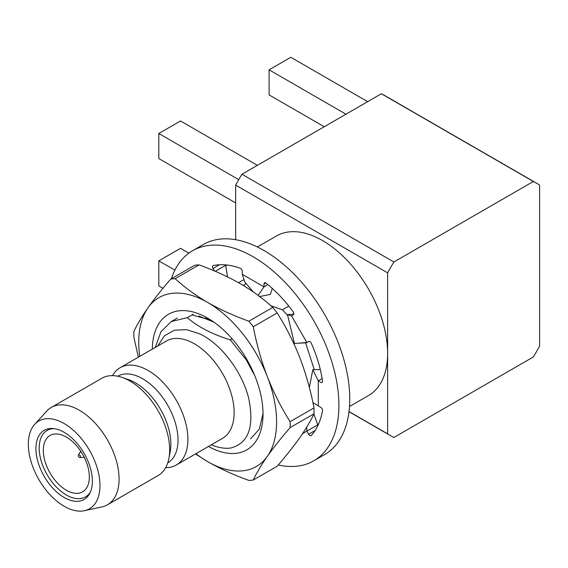 <?xml version="1.0" encoding="UTF-8"?>
<svg xmlns="http://www.w3.org/2000/svg" width="568" height="568" viewBox="0 0 568 568"><rect width="100%" height="100%" fill="white"/><g stroke="black" fill="none" stroke-linecap="round" stroke-linejoin="round"><path stroke-width="0.85" d="M162.952 288.31L158.813 285.917L158.813 260.854L174.887 270.134M158.813 260.854L180.525 248.315L188.867 253.136M235.663 202.939L158.813 158.571L158.813 133.501L180.525 120.97L257.375 165.338M158.813 133.501L238.73 179.644M324.243 126.735L269.097 94.899L269.097 69.828L290.809 57.297L367.659 101.665M269.097 69.828L345.947 114.203M393.901 261.99A145.834 84.199 120 0 0 387.632 272.846L387.632 433.853A145.834 84.199 120 0 0 390.699 435.777A145.834 84.199 120 0 0 393.901 437.474L533.331 356.974A145.834 84.199 120 0 0 539.6 346.118L539.6 185.111A145.834 84.199 120 0 0 536.533 183.187A145.834 84.199 120 0 0 533.331 181.49L393.901 261.99L241.932 174.255A145.834 84.199 120 0 0 235.663 185.111L235.663 239.71M387.632 272.846L235.663 185.111M387.632 433.853L349.015 411.559M533.331 181.49L381.362 93.755L241.932 174.255M536.533 183.187L384.564 95.445A145.834 84.199 120 0 0 381.362 93.755M152.309 349.135A78.292 45.199 60 0 1 207.661 318.13A78.292 45.199 60 0 1 263.027 414.015A78.292 45.199 60 0 1 208.499 446.448M192.062 314.899L211.147 320.267M207.618 318.627L204.565 318.144M277.163 466.221L253.278 480.01A110.526 63.815 60 0 1 248.848 480.407C233.846 474.99 220.121 468.735 207.661 461.642A97.476 56.282 -120 0 0 267.358 456.31C273.627 447.477 281.21 437.907 290.12 427.597L313.998 413.809C310.696 420.874 306.003 428.776 299.925 437.509C293.656 446.341 286.066 455.912 277.163 466.221M195.47 453.967L207.661 461.642A97.476 56.282 -120 0 1 195.924 453.704M253.278 480.01C256.58 472.945 261.273 465.043 267.358 456.31A97.476 56.282 -120 0 0 267.358 376.719C261.287 360.765 256.594 344.101 253.278 326.742L277.163 312.954C286.066 327.061 293.649 342.05 299.925 357.918C305.989 373.872 310.682 390.528 313.998 407.895A110.526 63.815 60 0 1 313.998 413.809M313.998 407.895L290.12 421.683A110.526 63.815 60 0 1 290.12 427.597M290.12 421.683C281.217 407.575 273.627 392.587 267.358 376.719A97.476 56.282 60 0 0 207.661 302.46C195.406 295.289 184.579 287.365 175.164 278.682L199.049 264.894C214.086 270.325 227.811 276.58 240.228 283.659C252.511 290.851 263.346 298.775 272.725 307.43A110.526 63.815 60 0 1 277.163 312.954M272.725 307.43L248.848 321.218A110.526 63.815 60 0 1 253.278 326.742M248.848 321.218C233.846 315.808 220.121 309.553 207.661 302.46A97.476 56.282 -120 0 0 147.971 307.792C141.901 316.511 137.207 324.406 133.892 331.492A110.526 63.815 60 0 0 133.892 337.406L138.358 357.187M175.164 278.682A110.526 63.815 60 0 0 170.734 279.08L194.611 265.291A110.526 63.815 60 0 1 199.049 264.894M170.734 279.08C161.83 289.382 154.24 298.953 147.971 307.792A97.476 56.282 -120 0 0 139.742 356.392M171.394 278.696A121.275 70.02 60 0 1 192.509 250.765L203.365 244.496A121.275 70.02 60 0 1 263.999 250.502A121.275 70.02 60 0 1 343.228 357.371A121.275 70.02 60 0 1 324.64 454.549L313.784 460.818A121.275 70.02 60 0 1 278.242 464.965M192.509 250.765A121.275 70.02 60 0 1 253.143 256.771A121.275 70.02 60 0 1 332.372 363.641A121.275 70.02 60 0 1 313.784 460.818M312.925 402.613L320.806 407.391A2.457 1.42 60 0 1 322.51 410.749A99.783 57.609 60 0 1 311.321 435.478A2.457 1.42 60 0 1 311.122 435.642A2.457 1.42 60 0 1 309.894 435.521A2.457 1.42 60 0 1 308.665 434.222L306.876 431.126L302.616 433.59M297.98 343.228L306.337 342.809L308.665 341.467A2.457 1.42 60 0 1 311.321 343.285A99.783 57.609 60 0 1 322.51 380.936A2.457 1.42 60 0 1 320.806 382.321L318.279 380.858L318.279 405.928M267.876 284.618L263.999 286.854L263.999 283.936A2.457 1.42 60 0 1 264.51 282.807A2.457 1.42 60 0 1 266.058 283.148A99.783 57.609 60 0 1 293.067 311.662A2.457 1.42 60 0 1 293.315 314.878L291.526 315.907L306.876 342.497L294.43 343.519L287.486 314.665L291.526 315.907M272.299 288.438L270.347 294.437L259.619 296.524M258.106 295.395L263.999 286.854L242.295 274.323L244.829 282.118L253.52 292.094M214.392 270.936L212.979 268.494A2.457 1.42 60 0 1 212.979 265.661A2.457 1.42 60 0 1 213.227 265.568A99.783 57.609 60 0 1 240.236 268.245A2.457 1.42 60 0 1 242.295 271.397L242.295 274.323M215.265 271.305L225.624 265.327L225.354 264.858M225.624 265.327L227.519 276.9M313.877 414.072L317.732 424.857L306.876 431.126L306.649 427.285M318.002 425.325L317.732 424.857M322.148 378.622L318.279 380.858L312.791 369.704L320.302 369.562M309.361 387.461L312.791 369.704M287.486 314.665L293.798 314.054M112.485 375.64A56.182 32.44 60 0 1 120.082 367.737L166.325 341.041A56.182 32.44 60 0 1 194.419 343.825A56.182 32.44 60 0 1 231.119 393.333A56.182 32.44 60 0 1 222.507 438.354L176.265 465.057A56.182 32.44 60 0 1 165.629 467.684M157.719 346.011L164.457 335.802L174.369 330.228L186.595 329.618L200.078 334.012C221.761 344.286 242.564 372.693 248.734 398.544C254.507 426.88 248.472 443.381 230.629 448.045A70.617 40.768 60 0 1 211.324 444.815M120.082 367.737A56.182 32.44 60 0 1 148.177 370.521A56.182 32.44 60 0 1 184.877 420.036A56.182 32.44 60 0 1 176.265 465.057M117.69 376.215A50.048 28.89 60 0 1 142.639 378.728A50.048 28.89 60 0 1 175.313 422.769A50.048 28.89 60 0 1 167.73 462.892M34.648 424.424L46.626 411.232A56.182 32.44 60 0 1 51.262 407.469L101.849 378.267A56.182 32.44 60 0 1 122.141 377.443L128.531 379.651A50.048 28.89 60 0 1 135.475 382.868A50.048 28.89 60 0 1 170.173 451.78L168.895 458.419A56.182 32.44 60 0 1 158.032 475.586L107.444 504.789A56.182 32.44 60 0 1 101.871 506.926L84.462 510.703A50.658 29.245 60 0 1 64.156 506.265A50.658 29.245 60 0 1 32.454 465.852A50.658 29.245 60 0 1 34.648 424.424A50.658 29.245 60 0 1 64.156 423.543A50.658 29.245 60 0 1 98.363 472.377A50.658 29.245 60 0 1 84.462 510.703M122.141 377.443A56.182 32.44 60 0 1 129.937 381.05A56.182 32.44 60 0 1 168.895 458.419M51.262 407.469A56.182 32.44 60 0 1 79.357 410.252A56.182 32.44 60 0 1 116.057 459.768A56.182 32.44 60 0 1 107.444 504.789M64.156 497.49A39.916 23.047 60 0 1 38.084 462.324A39.916 23.047 60 0 1 44.205 430.338A39.916 23.047 60 0 1 64.156 432.312A39.916 23.047 60 0 1 90.234 467.485A39.916 23.047 60 0 1 84.114 499.471A39.916 23.047 60 0 1 64.156 497.49M318.641 423.905A92.108 53.179 60 0 1 317.533 424.31M257.396 246.988L276.453 235.983A92.108 53.179 60 0 1 322.503 240.541A92.108 53.179 60 0 1 382.676 321.708A92.108 53.179 60 0 1 368.554 395.513L349.498 406.518M225.737 266.009A92.108 53.179 60 0 1 226.909 265.015M238.532 282.694L241.606 280.919A70.617 40.768 60 0 1 244.041 279.69M243.168 285.392L246.15 283.673M270.808 305.712L282.374 309.787L288.807 306.074M314.281 369.732L305.598 342.824M287.685 315.467L282.374 309.787M254.819 375.789L246.221 359.792L230.267 339.87L232.106 338.812M250.559 438.823L259.356 429.103L263.019 413.447M213.895 322.127L198.764 316.014M230.267 339.87C212.702 334.438 198.346 327.047 187.213 317.697L193.297 314.182M187.213 317.697L171.259 321.531L160.978 331.698L155.277 347.417M79.357 457.382A1.534 0.887 -120 0 0 79.875 457.531A1.534 0.887 -120 0 0 80.407 456.431A1.534 0.887 -120 0 0 79.357 454.876A1.534 0.887 -120 0 0 78.398 454.982A1.534 0.887 -120 0 0 79.357 457.382M90.447 491.945A38.375 22.159 60 0 1 85.519 496.886A38.375 22.159 60 0 1 66.328 494.984A38.375 22.159 60 0 1 41.258 461.166A38.375 22.159 60 0 1 47.137 430.416A38.375 22.159 60 0 1 53.882 428.62M66.328 490.219A32.546 18.787 60 0 1 45.071 461.543A32.546 18.787 60 0 1 50.055 435.464A32.546 18.787 60 0 1 66.328 437.076A32.546 18.787 60 0 1 87.593 465.753A32.546 18.787 60 0 1 82.601 491.831A32.546 18.787 60 0 1 66.328 490.219M265.739 282.928L263.999 283.936M219.461 264.759L212.979 268.494M308.665 434.222L315.141 430.487M390.699 435.777L349 411.708M171.259 321.531L177.351 318.016M79.875 457.531L84.242 457.304M78.398 454.982L80.777 451.311M85.519 496.886L88.828 494.976M47.137 430.416L50.453 428.499"/></g></svg>
